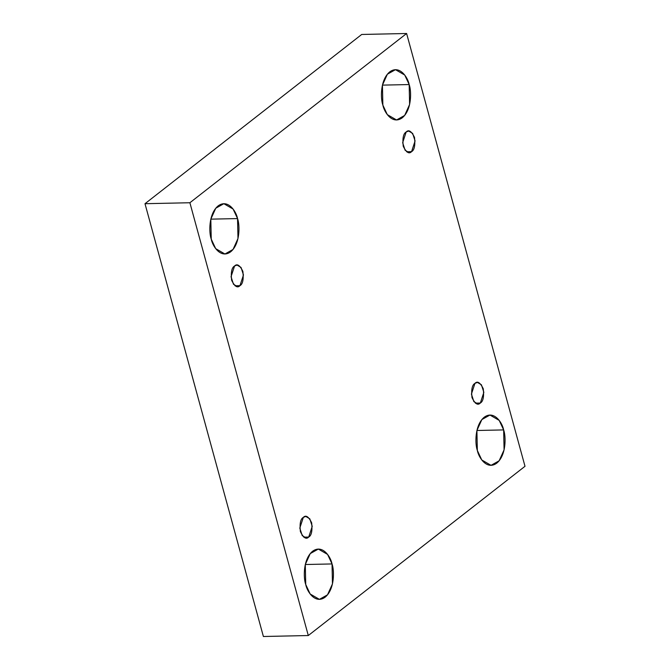 <?xml version="1.0" encoding="UTF-8"?>
<svg xmlns="http://www.w3.org/2000/svg" width="670" height="670" viewBox="0 0 670 670"><rect width="100%" height="100%" fill="white"/><g stroke="black" fill="none" stroke-linecap="round" stroke-linejoin="round"><path stroke-width="1" d="M503.647 429.914L499.209 420.408L489.954 415.048L481.856 419.571L476.906 430.508L477.342 450.458C474.98 444.16 474.569 425.157 484.217 417.234C494.041 409.948 502.341 422.787 503.647 429.914C506.018 436.22 506.428 455.223 496.772 463.137C486.956 470.432 478.648 457.585 477.342 450.458L481.78 459.972L491.035 465.332L499.133 460.801L504.083 449.863L503.647 429.914L476.914 430.492L503.647 429.914M409.169 84.554L404.73 75.04L395.476 69.68L387.377 74.211L382.428 85.149L382.863 105.098C380.493 98.8 380.083 79.789 389.739 71.874C399.555 64.588 407.863 77.427 409.169 84.554C411.531 90.852 411.941 109.863 402.293 117.778C392.469 125.064 384.17 112.225 382.863 105.098L387.302 114.612L396.556 119.972L404.655 115.441L409.604 104.503L409.169 84.554L382.436 85.124L409.169 84.554M237.548 218.579L233.11 209.065L223.855 203.705L215.765 208.236L210.816 219.174L211.243 239.123C208.881 232.825 208.47 213.814 218.119 205.899C227.942 198.605 236.242 211.452 237.548 218.579C239.919 224.877 240.329 243.888 230.673 251.803C220.857 259.089 212.549 246.25 211.243 239.123L215.69 248.637L224.936 253.997L233.034 249.466L237.984 238.528L237.548 218.579L210.816 219.149L237.548 218.579M332.035 563.939L327.588 554.425L318.342 549.073L310.243 553.596L305.294 564.534L305.729 584.483C303.359 578.185 302.949 559.174 312.597 551.259C322.421 543.973 330.72 556.812 332.035 563.939C334.397 570.245 334.807 589.248 325.159 597.163C315.335 604.457 307.036 591.61 305.729 584.483L310.168 593.997L319.414 599.357L327.513 594.826L332.462 583.888L332.035 563.939L305.294 564.517L332.035 563.939M303.753 537.156L308.711 537.055L312.237 526.344L309.8 518.798L305.788 516.444L303.334 517.382C305.847 514.744 308.619 516.553 311.659 522.818C312.513 530.782 311.533 535.531 308.711 537.055C306.198 539.693 303.426 537.884 300.386 531.62C299.532 523.647 300.512 518.907 303.334 517.382L299.808 528.086L302.245 535.64L306.249 537.993L308.711 537.055L303.753 537.156M234.986 285.788L239.944 285.68L243.47 274.976L241.033 267.422L237.021 265.069L234.567 266.007C237.079 263.369 239.852 265.178 242.892 271.442C243.746 279.415 242.766 284.155 239.944 285.68C237.431 288.318 234.659 286.509 231.619 280.244C230.765 272.28 231.745 267.531 234.567 266.007L231.041 276.718L233.478 284.264L237.482 286.618L239.944 285.68L234.986 285.788M406.606 151.763L411.564 151.655L415.082 140.951L412.645 133.397L408.641 131.044L406.179 131.982C408.692 129.344 411.472 131.153 414.512 137.417C415.366 145.39 414.378 150.139 411.564 151.655C409.052 154.301 406.271 152.484 403.231 146.227C402.377 138.255 403.365 133.506 406.179 131.982L402.662 142.693L405.099 150.239L409.102 152.601L411.564 151.655L406.606 151.763M475.373 403.139L480.331 403.03L483.849 392.319L481.412 384.773L477.409 382.419L474.946 383.357C477.459 380.719 480.239 382.528 483.279 388.793C484.134 396.757 483.145 401.506 480.331 403.03C477.819 405.668 475.038 403.859 471.998 397.595C471.144 389.622 472.132 384.882 474.946 383.357L471.429 394.069L473.866 401.615L477.869 403.968L480.331 403.03L475.373 403.139M144.996 203.705L263.394 636.5L308.292 635.537L189.886 202.742L144.996 203.705L189.886 202.742L406.606 33.5L525.004 466.295L308.292 635.537L263.394 636.5L144.996 203.705L361.708 34.463L406.606 33.5L361.708 34.463L144.996 203.705M189.886 202.742L308.292 635.537L525.004 466.295L406.606 33.5L189.886 202.742"/></g></svg>
